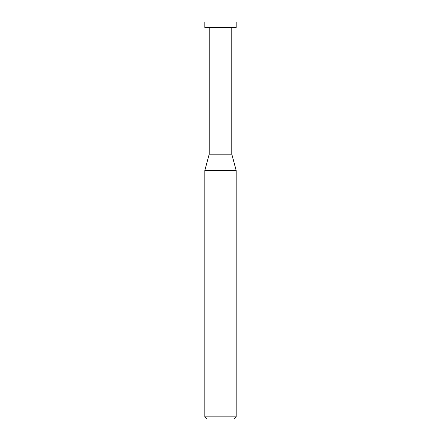 <?xml version="1.0" encoding="UTF-8"?>
<svg xmlns="http://www.w3.org/2000/svg" width="441" height="441" viewBox="0 0 441 441"><rect width="100%" height="100%" fill="white"/><g stroke="black" fill="none" stroke-linecap="round" stroke-linejoin="round"><path stroke-width="0.66" d="M204.833 416.861L206.923 418.95L234.077 418.95L236.167 416.861L236.167 170.469L204.833 170.469L204.833 416.861L236.167 416.861M204.833 170.469L209.199 154.174L209.199 27.535M231.801 27.535L231.801 154.174L236.167 170.469M231.801 154.174L209.199 154.174L231.801 154.174M236.167 27.535L236.167 22.05L204.833 22.05L204.833 27.535L236.167 27.535"/></g></svg>
